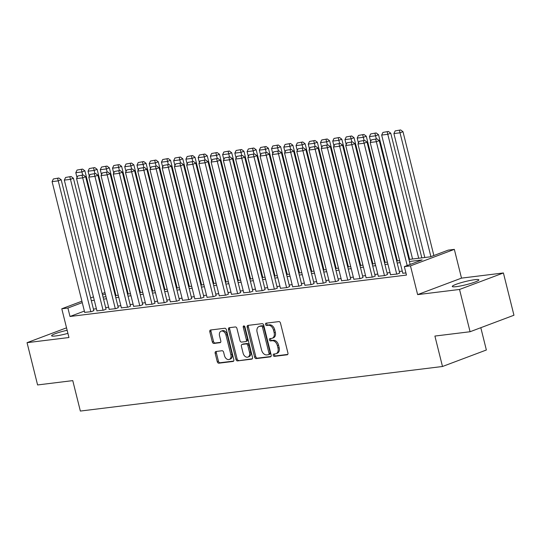 <?xml version="1.0" encoding="UTF-8"?>
<svg xmlns="http://www.w3.org/2000/svg" width="541" height="541" viewBox="0 0 541 541"><rect width="100%" height="100%" fill="white"/><g stroke="black" fill="none" stroke-linecap="round" stroke-linejoin="round"><path stroke-width="0.81" d="M273.252 355.302A1.204 0.832 -110.6 0 0 274.382 356.363L287.143 354.795A1.724 1.19 -110.6 0 0 287.332 354.747A1.724 1.19 -110.6 0 0 287.927 352.982L280.481 323.112A1.724 1.19 -110.6 0 0 278.865 321.597L266.104 323.166A1.204 0.832 -110.6 0 0 265.969 323.2A1.204 0.832 -110.6 0 0 265.557 324.431A1.204 0.832 -110.6 0 0 266.686 325.493L268.336 325.29A5.511 3.814 -110.6 0 1 273.503 330.125L274.125 332.614A5.511 3.814 -110.6 0 1 272.224 338.247A5.511 3.814 -110.6 0 1 271.602 338.402L269.952 338.605A1.204 0.832 -110.6 0 0 269.817 338.639A1.204 0.832 -110.6 0 0 269.404 339.87A1.204 0.832 -110.6 0 0 270.534 340.925L272.184 340.722A5.511 3.814 -110.6 0 1 277.35 345.564L277.973 348.052A5.511 3.814 -110.6 0 1 276.072 353.686A5.511 3.814 -110.6 0 1 275.457 353.834L273.8 354.037A1.204 0.832 -110.6 0 0 273.665 354.071A1.204 0.832 -110.6 0 0 273.252 355.302M274.503 353.956A1.204 0.832 -110.6 0 0 274.436 354.855A1.204 0.832 -110.6 0 0 275.565 355.917L287.751 354.416M266.808 323.085A1.204 0.832 -110.6 0 0 266.74 323.991A1.204 0.832 -110.6 0 0 267.869 325.046L269.519 324.843L268.336 325.29M270.656 338.517A1.204 0.832 -110.6 0 0 270.588 339.423A1.204 0.832 -110.6 0 0 271.717 340.485L273.367 340.275L272.184 340.722M67.145 330.267A13.687 1.63 -14 0 0 51.605 335.785A13.687 1.63 -14 0 0 55.642 335.947A13.687 1.63 -14 0 0 67.916 333.364M456.32 286.649A13.687 1.63 -14 0 0 470.934 283.389A13.687 1.63 -14 0 0 478.853 279.859A13.687 1.63 -14 0 0 474.815 279.69A13.687 1.63 -14 0 0 460.208 282.95A13.687 1.63 -14 0 0 452.283 286.48A13.687 1.63 -14 0 0 456.32 286.649M215.954 351.494A1.724 1.19 -110.6 0 0 215.758 351.542A1.724 1.19 -110.6 0 0 215.169 353.3L217.259 361.679A1.724 1.19 -110.6 0 0 218.868 363.194L233.043 361.449A1.724 1.19 -110.6 0 0 233.232 361.402A1.724 1.19 -110.6 0 0 233.827 359.643L226.381 329.767A1.724 1.19 -110.6 0 0 224.765 328.259L210.591 329.996A1.724 1.19 -110.6 0 0 210.402 330.044A1.724 1.19 -110.6 0 0 209.807 331.809L212.329 341.932A1.724 1.19 -110.6 0 0 213.945 343.44L220.011 342.696A1.724 1.19 -110.6 0 0 220.201 342.649A1.724 1.19 -110.6 0 0 220.796 340.891L219.545 335.866A4.605 3.192 -110.6 0 1 221.134 331.16A4.605 3.192 -110.6 0 1 225.969 335.075L230.872 354.747A4.605 3.192 -110.6 0 1 229.283 359.454A4.605 3.192 -110.6 0 1 224.447 355.538L223.629 352.259A1.724 1.19 -110.6 0 0 222.02 350.744L215.954 351.494M84.369 311.082L70.012 316.478L67.902 308.025L61.789 308.776L81.914 301.209M470.075 331.734L459.539 289.462L503.407 272.962L513.95 315.234L470.075 331.734L434.903 336.062L442.491 366.494L80.352 411.059L72.764 380.621L37.593 384.949L27.05 342.676L68.95 337.523L61.789 308.776M503.407 272.962L461.507 278.121L417.632 294.615L459.539 289.462M417.632 294.615L410.47 265.874L404.35 266.625L422.136 259.937L409.415 261.499M70.012 316.478L406.46 275.078L404.35 266.625M254.601 357.087A1.724 1.19 -110.6 0 0 256.218 358.595L270.392 356.857A1.724 1.19 -110.6 0 0 270.581 356.81A1.724 1.19 -110.6 0 0 271.176 355.045L263.724 325.175A1.724 1.19 -110.6 0 0 262.115 323.66L247.94 325.405A1.724 1.19 -110.6 0 0 247.751 325.452A1.724 1.19 -110.6 0 0 247.156 327.21L254.601 357.087L255.792 356.641A1.724 1.19 -110.6 0 0 257.401 358.156L270.994 356.478M251.714 359.15L237.546 360.894A1.724 1.19 -110.6 0 1 235.93 359.386L228.478 329.51A1.724 1.19 -110.6 0 1 229.073 327.751A1.724 1.19 -110.6 0 1 229.269 327.704L235.335 326.953A1.724 1.19 -110.6 0 1 236.944 328.468L239.967 340.587A1.724 1.19 -110.6 0 0 241.584 342.095L245.607 341.601A1.724 1.19 -110.6 0 0 245.797 341.554A1.724 1.19 -110.6 0 0 246.392 339.795L243.247 327.177A1.204 0.832 -110.6 0 1 243.666 325.946A1.204 0.832 -110.6 0 1 244.931 326.974L252.505 357.344A1.724 1.19 -110.6 0 1 251.91 359.102A1.724 1.19 -110.6 0 1 251.714 359.15L252.086 359.014M66.536 327.832L27.05 342.676M402.788 273.212L405.933 272.968M390.548 274.713L397.317 274.03L399.671 272.989M378.315 276.221L385.084 275.531L387.43 274.497M366.081 277.729L372.844 277.039L375.197 275.998M353.848 279.23L360.61 278.547L362.964 277.506M341.614 280.738L348.377 280.049L350.73 279.014M329.381 282.24L336.144 281.557L338.497 280.515M317.148 283.748L323.91 283.065L326.264 282.023M304.908 285.256L311.677 284.566L314.023 283.525M292.674 286.757L299.437 286.074L301.79 285.033M280.441 288.265L287.203 287.575L289.557 286.541M268.208 289.773L274.97 289.083L277.323 288.042M255.974 291.274L262.737 290.591L265.09 289.55M243.741 292.782L250.503 292.093L252.857 291.058M231.501 294.284L238.27 293.601L240.623 292.559M219.267 295.792L226.03 295.109L228.383 294.067M207.034 297.3L213.796 296.61L216.15 295.569M194.801 298.801L201.563 298.118L203.916 297.077M182.567 300.309L189.33 299.619L191.683 298.585M170.334 301.817L177.096 301.127L179.45 300.086M158.094 303.318L164.863 302.635L167.216 301.594M145.86 304.826L152.63 304.137L154.976 303.102M133.627 306.328L140.389 305.645L142.743 304.603M121.394 307.836L128.156 307.146L130.509 306.111M109.16 309.344L115.923 308.654L118.276 307.613M96.927 310.845L103.689 310.162L106.043 309.121M402.261 271.095L399.285 271.46M390.027 272.603L387.052 272.968M377.787 274.104L374.818 274.47M365.554 275.612L362.585 275.978M353.32 277.12L350.352 277.486M341.087 278.622L338.111 278.987M328.854 280.13L325.878 280.495M316.62 281.631L313.645 282.003M304.38 283.139L301.411 283.504M292.147 284.647L289.178 285.012M279.913 286.148L276.945 286.514M267.68 287.656L264.711 288.022M255.447 289.165L252.471 289.53M243.213 290.666L240.238 291.031M230.973 292.174L228.004 292.539M218.74 293.675L215.771 294.047M206.506 295.183L203.538 295.548M194.273 296.691L191.304 297.056M182.04 298.192L179.064 298.558M169.806 299.7L166.831 300.066M157.566 301.209L154.598 301.574M145.333 302.71L142.364 303.075M133.1 304.218L130.131 304.583M120.866 305.719L117.897 306.084M108.633 307.227L105.657 307.592M96.399 308.735L93.424 309.1M84.687 312.353L91.456 311.663L93.809 310.629M442.491 366.494L486.366 350L480.807 327.697M408.908 259.464L430.44 256.813L448.225 250.125L454.339 249.374L410.47 265.874M461.507 278.121L454.339 249.374M90.638 297.929L93.437 296.874M102.168 293.594L104.968 292.539M82.266 302.622L67.902 308.025M400.151 262.642L397.182 263.007M387.917 264.15L384.942 264.515M375.684 265.651L372.708 266.016M363.451 267.159L360.475 267.525M351.21 268.661L348.242 269.033M338.977 270.169L336.008 270.534M326.744 271.677L323.775 272.042M314.51 273.178L311.535 273.543M302.277 274.686L299.301 275.051M290.044 276.194L287.068 276.559M277.804 277.695L274.835 278.06M265.57 279.203L262.601 279.569M253.337 280.705L250.368 281.07M241.103 282.213L238.128 282.578M228.87 283.721L225.895 284.086M216.637 285.222L213.661 285.587M204.397 286.73L201.428 287.095M192.163 288.231L189.194 288.603M179.93 289.739L176.961 290.104M167.696 291.247L164.728 291.613M155.463 292.749L152.488 293.114M143.23 294.257L140.254 294.622M130.99 295.765L128.021 296.13M118.756 297.266L115.788 297.631M106.523 298.774L103.554 299.139M94.29 300.275L91.321 300.647M103.047 297.104L106.016 296.738M115.28 295.596L118.249 295.23M127.514 294.088L130.482 293.722M139.747 292.586L142.716 292.221M151.98 291.078L154.956 290.713M164.214 289.577L167.189 289.205M176.454 288.069L179.423 287.704M188.687 286.561L191.656 286.196M200.921 285.06L203.889 284.694M213.154 283.552L216.123 283.186M225.387 282.044L228.363 281.678M237.621 280.542L240.596 280.177M249.861 279.034L252.83 278.669M262.094 277.533L265.063 277.168M274.328 276.025L277.296 275.66M286.561 274.517L289.53 274.152M298.794 273.016L301.77 272.65M311.028 271.508L314.003 271.142M323.268 270.006L326.237 269.634M335.501 268.498L338.47 268.133M347.735 266.99L350.703 266.625M359.968 265.489L362.937 265.124M372.201 263.981L375.177 263.616M384.435 262.473L387.41 262.108M396.668 260.972L399.643 260.606M105.319 293.952L102.519 295.007M276.072 353.686L277.256 353.239A5.511 3.814 -110.6 0 0 279.156 347.606L277.973 348.052M273.367 340.275A5.511 3.814 -110.6 0 1 278.541 345.117L279.156 347.606M272.224 338.247L273.408 337.807A5.511 3.814 -110.6 0 0 275.308 332.174L274.125 332.614M269.519 324.843A5.511 3.814 -110.6 0 1 274.686 329.679L275.308 332.174M248.522 325.33A1.724 1.19 -110.6 0 0 248.339 326.764L255.792 356.641M268.492 354.693A1.204 0.832 -110.6 0 0 268.62 354.659A1.204 0.832 -110.6 0 0 269.039 353.429L262.5 327.204A1.204 0.832 -110.6 0 0 261.371 326.149L259.633 326.358A5.511 3.814 -110.6 0 0 259.011 326.514A5.511 3.814 -110.6 0 0 257.11 332.147L261.58 350.068A5.511 3.814 -110.6 0 0 266.747 354.91L268.492 354.693M269.675 354.247A1.204 0.832 -110.6 0 0 269.81 354.213A1.204 0.832 -110.6 0 0 270.223 352.982L269.039 353.429M259.011 326.514L260.201 326.067A5.511 3.814 -110.6 0 1 260.816 325.912L262.554 325.702A1.204 0.832 -110.6 0 1 263.69 326.757L270.223 352.982M252.322 358.778L237.546 360.894M229.844 327.63A1.724 1.19 -110.6 0 0 229.668 329.063L237.114 358.94A1.724 1.19 -110.6 0 0 238.73 360.448M246.791 341.155A1.724 1.19 -110.6 0 0 246.987 341.107A1.724 1.19 -110.6 0 0 247.582 339.349L244.431 326.73L243.247 327.177M244.404 326.115A1.204 0.832 -110.6 0 0 244.431 326.73M243.105 353.158A4.605 3.192 -110.6 0 0 247.94 357.074A4.605 3.192 -110.6 0 0 249.529 352.367L247.798 345.435A1.724 1.19 -110.6 0 0 246.182 343.92L242.165 344.421A1.724 1.19 -110.6 0 0 241.969 344.468A1.724 1.19 -110.6 0 0 241.374 346.226L243.105 353.158M247.94 357.074L249.124 356.627A4.605 3.192 -110.6 0 0 250.713 351.921L249.529 352.367M242.977 344.11A1.724 1.19 -110.6 0 1 243.152 344.022A1.724 1.19 -110.6 0 1 243.349 343.975L247.372 343.481A1.724 1.19 -110.6 0 1 248.988 344.989L250.713 351.921M229.283 359.454L230.473 359.008A4.605 3.192 -110.6 0 0 232.062 354.301L230.872 354.747M221.134 331.16L222.324 330.713A4.605 3.192 -110.6 0 1 227.159 334.636L232.062 354.301M211.173 329.929A1.724 1.19 -110.6 0 0 210.99 331.363L213.519 341.486A1.724 1.19 -110.6 0 0 215.129 342.994L220.62 342.325M216.535 351.42A1.724 1.19 -110.6 0 0 216.353 352.854L218.442 361.239A1.724 1.19 -110.6 0 0 220.059 362.747L233.651 361.077M433.862 255.528L402.984 131.693L400.022 132.809L430.9 256.644M424.807 257.509L393.902 133.559L395.167 130.915L400.631 129.941L395.167 130.915M399.447 130.388L400.022 132.809L393.902 133.559M400.631 129.941L402.984 131.693M402.822 273.354L370.193 142.479L376.306 141.722L379.275 140.613L376.915 138.861L371.451 139.835L376.915 138.861M410.146 264.448L379.275 140.613M407.184 265.557L375.731 139.308M371.451 139.835L370.193 142.479M421.838 257.874L390.751 133.201L387.789 134.31L418.693 258.26M412.573 259.011L381.669 135.067L382.927 132.423L388.397 131.449L382.927 132.423M387.214 131.896L387.789 134.31L381.669 135.067M388.397 131.449L390.751 133.201M409.605 259.382L378.517 134.702L375.555 135.818L376.326 138.929M370.659 141.485L369.435 136.569L370.693 133.925L376.164 132.951L370.693 133.925M374.974 133.397L375.555 135.818L369.435 136.569M376.164 132.951L378.517 134.702M397.371 260.884L366.284 136.21L363.322 137.326L364.093 140.437M358.426 142.993L357.202 138.077L358.46 135.433L363.931 134.459L358.46 135.433M362.74 134.905L363.322 137.326L357.202 138.077M363.931 134.459L366.284 136.21M385.131 262.392L354.051 137.712L351.082 138.827L351.86 141.945M346.193 144.494L344.969 139.585L346.226 136.934L351.691 135.967L346.226 136.934M350.507 136.406L351.082 138.827L344.969 139.585M351.691 135.967L354.051 137.712M390.588 274.855L357.953 143.98L364.073 143.23L367.035 142.114L364.681 140.362L359.217 141.336L364.681 140.362M399.704 273.131L367.035 142.114M396.702 274.104L363.498 140.809M359.217 141.336L357.953 143.98M378.355 276.363L345.719 145.488L351.839 144.738L354.801 143.622L352.448 141.87L346.977 142.844L352.448 141.87M387.471 274.639L354.801 143.622M384.468 275.612L351.265 142.317M346.977 142.844L345.719 145.488M366.115 277.871L333.486 146.996L339.606 146.239L342.568 145.123L340.215 143.379L334.744 144.346L340.215 143.379M375.238 276.14L342.568 145.123M372.235 277.114L339.024 143.818M334.744 144.346L333.486 146.996M353.882 279.372L321.253 148.498L327.373 147.747L330.335 146.631L327.981 144.88L322.51 145.854L327.981 144.88M362.997 277.648L330.335 146.631M360.002 278.622L326.791 145.326M322.51 145.854L321.253 148.498M372.898 263.893L341.817 139.22L338.849 140.335L339.626 143.446M333.959 146.002L332.735 141.086L333.993 138.442L339.457 137.468L333.993 138.442M338.274 137.914L338.849 140.335L332.735 141.086M339.457 137.468L341.817 139.22M341.648 280.88L309.019 150.006L315.132 149.255L318.101 148.139L315.748 146.388L310.277 147.362L315.748 146.388M350.764 279.156L318.101 148.139M347.768 280.123L314.558 146.834M310.277 147.362L309.019 150.006M360.664 265.401L329.577 140.728L326.615 141.843L327.393 144.954M321.726 147.51L320.495 142.594L321.76 139.95L327.224 138.976L321.76 139.95M326.04 139.422L326.615 141.843L320.495 142.594M327.224 138.976L329.577 140.728M329.415 282.382L296.786 151.507L302.899 150.756L305.868 149.641L303.508 147.889L298.044 148.863L303.508 147.889M338.531 280.657L305.868 149.641M335.528 281.631L302.324 148.335M298.044 148.863L296.786 151.507M348.431 266.909L317.344 142.229L314.382 143.345L315.16 146.455M309.493 149.012L308.262 144.095L309.52 141.451L314.99 140.477L309.52 141.451M313.807 140.924L314.382 143.345L308.262 144.095M314.99 140.477L317.344 142.229M317.182 283.89L284.546 153.015L290.666 152.264L293.628 151.149L291.274 149.397L285.81 150.371L291.274 149.397M326.297 282.165L293.628 151.149M323.295 283.139L290.091 149.843M285.81 150.371L284.546 153.015M336.198 268.41L305.11 143.737L302.149 144.853L302.919 147.964M297.252 150.52L296.028 145.603L297.286 142.959L302.757 141.985L297.286 142.959M301.574 142.432L302.149 144.853L296.028 145.603M302.757 141.985L305.11 143.737M304.948 285.398L272.312 154.523L278.432 153.766L281.394 152.657L279.041 150.905L273.57 151.872L279.041 150.905M314.064 283.667L281.394 152.657M311.061 284.64L277.858 151.352M273.57 151.872L272.312 154.523M323.964 269.918L292.877 145.245L289.915 146.354L290.686 149.472M285.019 152.028L283.795 147.111L285.053 144.461L290.524 143.493L285.053 144.461M289.334 143.94L289.915 146.354L283.795 147.111M290.524 143.493L292.877 145.245M292.708 286.899L260.079 156.024L266.199 155.274L269.161 154.158L266.808 152.406L261.337 153.38L266.808 152.406M301.831 285.175L269.161 154.158M298.828 286.148L265.624 152.853M261.337 153.38L260.079 156.024M311.724 271.42L280.644 146.746L277.675 147.862L278.453 150.973M272.786 153.529L271.562 148.613L272.82 145.969L278.29 144.995L272.82 145.969M277.1 145.441L277.675 147.862L271.562 148.613M278.29 144.995L280.644 146.746M280.475 288.407L247.846 157.532L253.966 156.782L256.928 155.666L254.574 153.915L249.103 154.888L254.574 153.915M289.591 286.683L256.928 155.666M286.595 287.656L253.384 154.361M249.103 154.888L247.846 157.532M299.491 272.928L268.41 148.254L265.442 149.37L266.219 152.481M260.552 155.037L259.328 150.121L260.586 147.477L266.05 146.503L260.586 147.477M264.867 146.949L265.442 149.37L259.328 150.121M266.05 146.503L268.41 148.254M268.241 289.908L235.612 159.04L241.726 158.283L244.694 157.167L242.341 155.416L236.87 156.39L242.341 155.416M277.357 288.184L244.694 157.167M274.361 289.158L241.151 155.862M236.87 156.39L235.612 159.04M287.257 274.436L256.17 149.756L253.208 150.871L253.986 153.989M248.319 156.538L247.095 151.629L248.353 148.978L253.817 148.011L248.353 148.978M252.633 148.45L253.208 150.871L247.095 151.629M253.817 148.011L256.17 149.756M256.008 291.416L223.379 160.542L229.492 159.791L232.461 158.675L230.101 156.924L224.637 157.898L230.101 156.924M265.124 289.692L232.461 158.675M262.128 290.666L228.917 157.37M224.637 157.898L223.379 160.542M275.024 275.937L243.937 151.264L240.975 152.379L241.753 155.49M236.086 158.046L234.855 153.13L236.113 150.486L241.584 149.512L236.113 150.486M240.4 149.958L240.975 152.379L234.855 153.13M241.584 149.512L243.937 151.264M262.791 277.445L231.704 152.772L228.742 153.881L229.519 156.998M223.846 159.554L222.621 154.638L223.879 151.994L229.35 151.02L223.879 151.994M228.167 151.466L228.742 153.881L222.621 154.638M229.35 151.02L231.704 152.772M250.557 278.953L219.47 154.273L216.508 155.389L217.279 158.499M211.612 161.056L210.388 156.139L211.646 153.495L217.117 152.521L211.646 153.495M215.927 152.968L216.508 155.389L210.388 156.139M217.117 152.521L219.47 154.273M238.317 280.454L207.237 155.781L204.268 156.897L205.046 160.008M199.379 162.564L198.155 157.647L199.413 155.003L204.883 154.029L199.413 155.003M203.693 154.476L204.268 156.897L198.155 157.647M204.883 154.029L207.237 155.781M226.084 281.962L195.003 157.289L192.035 158.398L192.812 161.516M187.145 164.065L185.921 159.155L187.179 156.505L192.643 155.537L187.179 156.505M191.46 155.984L192.035 158.398L185.921 159.155M192.643 155.537L195.003 157.289M213.851 283.464L182.763 158.79L179.801 159.906L180.579 163.017M174.912 165.573L173.688 160.657L174.946 158.013L180.41 157.039L174.946 158.013M179.227 157.485L179.801 159.906L173.688 160.657M180.41 157.039L182.763 158.79M201.617 284.972L170.53 160.298L167.568 161.414L168.346 164.525M162.679 167.081L161.448 162.165L162.713 159.521L168.177 158.547L162.713 159.521M166.993 158.993L167.568 161.414L161.448 162.165M168.177 158.547L170.53 160.298M189.384 286.48L158.297 161.8L155.335 162.915L156.112 166.033M150.439 168.582L149.215 163.666L150.472 161.022L155.943 160.048L150.472 161.022M154.76 160.494L155.335 162.915L149.215 163.666M155.943 160.048L158.297 161.8M177.15 287.981L146.063 163.308L143.101 164.423L143.872 167.534M138.205 170.09L136.981 165.174L138.239 162.53L143.71 161.556L138.239 162.53M142.52 162.002L143.101 164.423L136.981 165.174M143.71 161.556L146.063 163.308M164.91 289.489L133.83 164.816L130.861 165.925L131.639 169.042M125.972 171.598L124.748 166.682L126.006 164.038L131.477 163.064L126.006 164.038M130.286 163.51L130.861 165.925L124.748 166.682M131.477 163.064L133.83 164.816M152.677 290.99L121.597 166.317L118.628 167.433L119.405 170.543M113.738 173.1L112.514 168.183L113.772 165.539L119.236 164.565L113.772 165.539M118.053 165.012L118.628 167.433L112.514 168.183M119.236 164.565L121.597 166.317M140.444 292.498L109.356 167.825L106.394 168.941L107.172 172.052M101.505 174.608L100.281 169.691L101.539 167.047L107.003 166.073L101.539 167.047M105.82 166.52L106.394 168.941L100.281 169.691M107.003 166.073L109.356 167.825M128.21 294.006L97.123 169.326L94.161 170.442L94.939 173.56M89.272 176.109L88.041 171.199L89.306 168.549L94.77 167.582L89.306 168.549M93.586 168.021L94.161 170.442L88.041 171.199M94.77 167.582L97.123 169.326M115.977 295.508L84.89 170.834L81.928 171.95L82.705 175.061M77.032 177.617L75.808 172.701L77.065 170.057L82.536 169.083L77.065 170.057M81.353 169.529L81.928 171.95L75.808 172.701M82.536 169.083L84.89 170.834M243.775 292.924L211.146 162.05L217.259 161.292L220.221 160.183L217.867 158.432L212.403 159.406L217.867 158.432M252.89 291.2L220.221 160.183M249.888 292.167L216.684 158.878M212.403 159.406L211.146 162.05M231.541 294.426L198.905 163.551L205.025 162.8L207.987 161.685L205.634 159.933L200.17 160.907L205.634 159.933M240.657 292.701L207.987 161.685M237.655 293.675L204.451 160.379M200.17 160.907L198.905 163.551M219.301 295.934L186.672 165.059L192.792 164.308L195.754 163.193L193.401 161.441L187.93 162.415L193.401 161.441M228.424 294.209L195.754 163.193M225.421 295.183L192.217 161.887M187.93 162.415L186.672 165.059M207.068 297.442L174.439 166.567L180.559 165.81L183.521 164.694L181.167 162.949L175.697 163.916L181.167 162.949M216.184 295.711L183.521 164.694M213.188 296.684L179.977 163.396M175.697 163.916L174.439 166.567M194.834 298.943L162.205 168.068L168.319 167.318L171.287 166.202L168.934 164.45L163.463 165.424L168.934 164.45M203.95 297.219L171.287 166.202M200.954 298.192L167.744 164.897M163.463 165.424L162.205 168.068M182.601 300.451L149.972 169.576L156.085 168.826L159.054 167.71L156.694 165.959L151.23 166.932L156.694 165.959M191.717 298.727L159.054 167.71M188.721 299.7L155.51 166.405M151.23 166.932L149.972 169.576M170.368 301.952L137.739 171.078L143.852 170.327L146.814 169.211L144.461 167.46L138.996 168.434L144.461 167.46M179.484 300.228L146.814 169.211M176.481 301.202L143.277 167.906M138.996 168.434L137.739 171.078M158.134 303.46L125.498 172.586L131.619 171.835L134.581 170.719L132.227 168.968L126.763 169.942L132.227 168.968M167.25 301.736L134.581 170.719M164.248 302.71L131.044 169.414M126.763 169.942L125.498 172.586M145.894 304.968L113.265 174.094L119.385 173.336L122.347 172.227L119.994 170.476L114.523 171.45L119.994 170.476M155.017 303.237L122.347 172.227M152.014 304.211L118.81 170.922M114.523 171.45L113.265 174.094M133.661 306.47L101.032 175.595L107.152 174.844L110.114 173.729L107.76 171.977L102.29 172.951L107.76 171.977M142.777 304.745L110.114 173.729M139.781 305.719L106.57 172.423M102.29 172.951L101.032 175.595M121.427 307.978L88.798 177.103L94.912 176.352L97.88 175.237L95.527 173.485L90.056 174.459L95.527 173.485M130.543 306.253L97.88 175.237M127.548 307.227L94.337 173.931M90.056 174.459L88.798 177.103M109.194 309.486L76.565 178.611L82.678 177.854L85.647 176.738L83.287 174.993L77.823 175.96L83.287 174.993M118.31 307.755L85.647 176.738M115.314 308.728L82.104 175.433M77.823 175.96L76.565 178.611M96.961 310.987L64.332 180.112L70.445 179.362L73.414 178.246L71.054 176.494L65.589 177.468L71.054 176.494M106.077 309.263L73.414 178.246M103.074 310.236L69.87 176.941M65.589 177.468L64.332 180.112M84.727 312.495L52.092 181.62L58.212 180.863L61.174 179.754L58.82 178.003L53.356 178.976L58.82 178.003M93.843 310.771L61.174 179.754M90.841 311.738L57.637 178.449M53.356 178.976L52.092 181.62M275.565 355.917L274.382 356.363M267.869 325.046L266.686 325.493M271.717 340.485L270.534 340.925M278.541 345.117L277.35 345.564M274.686 329.679L273.503 330.125M287.508 354.653L287.143 354.795M248.339 326.764L247.156 327.21M270.757 356.715L270.392 356.857M257.401 358.156L256.218 358.595M263.69 326.757L262.5 327.204M262.554 325.702L261.371 326.149M260.816 325.912L259.633 326.358M237.114 358.94L235.93 359.386M229.668 329.063L228.478 329.51M247.582 339.349L246.392 339.795M248.988 344.989L247.798 345.435M247.372 343.481L246.182 343.92M243.349 343.975L242.165 344.421M227.159 334.636L225.969 335.075M220.376 342.561L220.011 342.696M215.129 342.994L213.945 343.44M213.519 341.486L212.329 341.932M210.99 331.363L209.807 331.809M233.408 361.314L233.043 361.449M220.059 362.747L218.868 363.194M218.442 361.239L217.259 361.679M216.353 352.854L215.169 353.3M269.81 354.213L268.62 354.659M246.987 341.107L245.797 341.554M243.152 344.022L241.969 344.468"/></g></svg>
